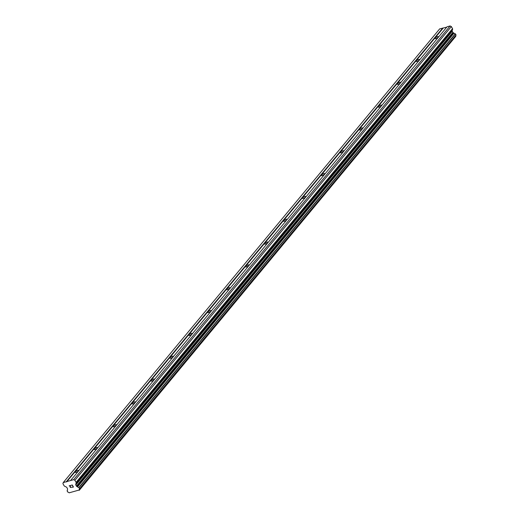 <?xml version="1.0" encoding="UTF-8"?>
<svg xmlns="http://www.w3.org/2000/svg" width="519" height="519" viewBox="0 0 519 519"><rect width="100%" height="100%" fill="white"/><g stroke="black" fill="none" stroke-linecap="round" stroke-linejoin="round"><path stroke-width="0.78" d="M438.231 37.212A1.933 0.59 150.5 0 1 436.447 38.432A1.933 0.59 150.5 0 1 435.052 38.588A1.933 0.59 150.5 0 1 435.24 38.049A1.933 0.59 150.5 0 1 437.017 36.83A1.933 0.59 150.5 0 1 438.419 36.68A1.933 0.59 150.5 0 1 438.231 37.212M419.287 60.042A1.933 0.59 150.5 0 1 417.51 61.261A1.933 0.59 150.5 0 1 416.108 61.411A1.933 0.59 150.5 0 1 416.296 60.879A1.933 0.59 150.5 0 1 418.08 59.659A1.933 0.59 150.5 0 1 419.475 59.51A1.933 0.59 150.5 0 1 419.287 60.042M400.35 82.871A1.933 0.59 150.5 0 1 398.566 84.091A1.933 0.59 150.5 0 1 397.165 84.24A1.933 0.59 150.5 0 1 397.353 83.708A1.933 0.59 150.5 0 1 399.137 82.489A1.933 0.59 150.5 0 1 400.538 82.333A1.933 0.59 150.5 0 1 400.35 82.871M381.407 105.701A1.933 0.59 150.5 0 1 379.623 106.92A1.933 0.59 150.5 0 1 378.228 107.07A1.933 0.59 150.5 0 1 378.416 106.538A1.933 0.59 150.5 0 1 380.193 105.318A1.933 0.59 150.5 0 1 381.595 105.162A1.933 0.59 150.5 0 1 381.407 105.701M362.463 128.524A1.933 0.59 150.5 0 1 360.686 129.75A1.933 0.59 150.5 0 1 359.284 129.899A1.933 0.59 150.5 0 1 359.472 129.367A1.933 0.59 150.5 0 1 361.256 128.148A1.933 0.59 150.5 0 1 362.651 127.992A1.933 0.59 150.5 0 1 362.463 128.524M343.526 151.353A1.933 0.59 150.5 0 1 341.742 152.58A1.933 0.59 150.5 0 1 340.341 152.729A1.933 0.59 150.5 0 1 340.529 152.197A1.933 0.59 150.5 0 1 342.313 150.971A1.933 0.59 150.5 0 1 343.714 150.821A1.933 0.59 150.5 0 1 343.526 151.353M324.583 174.183A1.933 0.59 150.5 0 1 322.799 175.409A1.933 0.59 150.5 0 1 321.404 175.558A1.933 0.59 150.5 0 1 321.592 175.026A1.933 0.59 150.5 0 1 323.369 173.8A1.933 0.59 150.5 0 1 324.771 173.651A1.933 0.59 150.5 0 1 324.583 174.183M305.639 197.012A1.933 0.59 150.5 0 1 303.862 198.239A1.933 0.59 150.5 0 1 302.46 198.388A1.933 0.59 150.5 0 1 302.648 197.856A1.933 0.59 150.5 0 1 304.432 196.63A1.933 0.59 150.5 0 1 305.827 196.48A1.933 0.59 150.5 0 1 305.639 197.012M286.702 219.842A1.933 0.59 150.5 0 1 284.918 221.068A1.933 0.59 150.5 0 1 283.517 221.217A1.933 0.59 150.5 0 1 283.705 220.685A1.933 0.59 150.5 0 1 285.489 219.459A1.933 0.59 150.5 0 1 286.89 219.31A1.933 0.59 150.5 0 1 286.702 219.842M267.759 242.671A1.933 0.59 150.5 0 1 265.975 243.891A1.933 0.59 150.5 0 1 264.58 244.047A1.933 0.59 150.5 0 1 264.768 243.515A1.933 0.59 150.5 0 1 266.545 242.289A1.933 0.59 150.5 0 1 267.947 242.139A1.933 0.59 150.5 0 1 267.759 242.671M248.815 265.501A1.933 0.59 150.5 0 1 247.038 266.721A1.933 0.59 150.5 0 1 245.636 266.876A1.933 0.59 150.5 0 1 245.824 266.338A1.933 0.59 150.5 0 1 247.608 265.118A1.933 0.59 150.5 0 1 249.003 264.969A1.933 0.59 150.5 0 1 248.815 265.501M229.878 288.33A1.933 0.59 150.5 0 1 228.094 289.55A1.933 0.59 150.5 0 1 226.693 289.706A1.933 0.59 150.5 0 1 226.881 289.167A1.933 0.59 150.5 0 1 228.665 287.948A1.933 0.59 150.5 0 1 230.066 287.798A1.933 0.59 150.5 0 1 229.878 288.33M210.935 311.16A1.933 0.59 150.5 0 1 209.151 312.38A1.933 0.59 150.5 0 1 207.756 312.529A1.933 0.59 150.5 0 1 207.944 311.997A1.933 0.59 150.5 0 1 209.721 310.777A1.933 0.59 150.5 0 1 211.123 310.628A1.933 0.59 150.5 0 1 210.935 311.16M191.991 333.989A1.933 0.59 150.5 0 1 190.214 335.209A1.933 0.59 150.5 0 1 188.812 335.358A1.933 0.59 150.5 0 1 189 334.826A1.933 0.59 150.5 0 1 190.784 333.607A1.933 0.59 150.5 0 1 192.179 333.451A1.933 0.59 150.5 0 1 191.991 333.989M173.054 356.819A1.933 0.59 150.5 0 1 171.27 358.039A1.933 0.59 150.5 0 1 169.869 358.188A1.933 0.59 150.5 0 1 170.057 357.656A1.933 0.59 150.5 0 1 171.841 356.436A1.933 0.59 150.5 0 1 173.242 356.281A1.933 0.59 150.5 0 1 173.054 356.819M154.111 379.642A1.933 0.59 150.5 0 1 152.327 380.868A1.933 0.59 150.5 0 1 150.932 381.017A1.933 0.59 150.5 0 1 151.12 380.485A1.933 0.59 150.5 0 1 152.897 379.266A1.933 0.59 150.5 0 1 154.299 379.11A1.933 0.59 150.5 0 1 154.111 379.642M135.167 402.472A1.933 0.59 150.5 0 1 133.389 403.698A1.933 0.59 150.5 0 1 131.988 403.847A1.933 0.59 150.5 0 1 132.176 403.315A1.933 0.59 150.5 0 1 133.96 402.089A1.933 0.59 150.5 0 1 135.355 401.94A1.933 0.59 150.5 0 1 135.167 402.472M116.23 425.301A1.933 0.59 150.5 0 1 114.446 426.527A1.933 0.59 150.5 0 1 113.045 426.676A1.933 0.59 150.5 0 1 113.233 426.144A1.933 0.59 150.5 0 1 115.017 424.918A1.933 0.59 150.5 0 1 116.418 424.769A1.933 0.59 150.5 0 1 116.23 425.301M97.287 448.131A1.933 0.59 150.5 0 1 95.502 449.357A1.933 0.59 150.5 0 1 94.108 449.506A1.933 0.59 150.5 0 1 94.296 448.974A1.933 0.59 150.5 0 1 96.073 447.748A1.933 0.59 150.5 0 1 97.475 447.599A1.933 0.59 150.5 0 1 97.287 448.131M78.343 470.96A1.933 0.59 150.5 0 1 76.565 472.186A1.933 0.59 150.5 0 1 75.164 472.335A1.933 0.59 150.5 0 1 75.352 471.803A1.933 0.59 150.5 0 1 77.136 470.577A1.933 0.59 150.5 0 1 78.531 470.428A1.933 0.59 150.5 0 1 78.343 470.96M73.231 486.932L72.764 486.108L73.237 486.932L72.245 487.211L73.231 486.932M72.686 485.972L72.219 485.142L72.692 485.966M72.323 487.347L73.445 487.036L72.323 487.347M71.155 485.284L72.271 484.973L73.439 487.036M71.129 487.075L71.311 487.516M70.071 487.049L70.123 486.588L70.071 487.049M70.305 485.68L69.254 485.979L70.305 485.68M69.176 485.842L70.5 485.466L70.227 487.25L71.09 487.536M67.087 490.805L67.82 492.135A1.33 0.986 39.7 0 1 69.144 492.829L79.329 489.968A1.33 0.986 39.7 0 1 79.413 488.989A1.33 0.986 39.7 0 1 79.608 488.82L78.849 487.503A1.33 0.986 39.7 0 1 77.571 486.861L76.903 486.537A0.83 0.616 39.7 0 1 76.442 486.108L75.806 484.98A0.83 0.616 39.7 0 1 75.716 484.441L76.157 482.923A0.83 0.616 39.7 0 0 76.072 482.385L74.885 480.289L73.653 479.673L63.214 482.605L62.916 483.65L64.103 485.745A0.83 0.616 39.7 0 0 64.57 486.18L66.367 487.069A0.83 0.616 39.7 0 1 66.828 487.503L67.47 488.626A0.83 0.616 39.7 0 1 67.554 489.164L67.392 489.722A1.33 0.986 39.7 0 1 67.282 490.637A1.33 0.986 39.7 0 1 67.087 490.805L67.412 490.41M446.742 27.157L439.677 28.882L63.214 482.605M456.084 35.084L79.621 488.807L456.084 35.084L455.306 33.78A1.33 0.986 39.7 0 1 454.028 33.138L453.366 32.814A0.83 0.616 39.7 0 1 452.899 32.379L452.263 31.257A0.83 0.616 39.7 0 1 452.179 30.712L452.62 29.2A0.83 0.616 -140.3 0 0 452.529 28.662L451.342 26.56L450.109 25.95L447.034 26.813L70.571 480.542M79.264 490.319L455.786 36.239A1.33 0.986 39.7 0 1 455.74 35.493M66.296 481.742L442.752 28.02M79.329 489.968L455.786 36.239M79.621 488.658L456.078 34.935M77.571 486.861L454.028 33.138M77.461 486.816L453.917 33.086M74.885 480.289L451.342 26.56M73.653 479.673L450.109 25.95M66.64 481.911L443.096 28.182M79.336 490.059L455.799 36.33M79.024 487.607L455.487 33.884M78.849 487.503L455.306 33.78M76.903 486.537L453.366 32.814M76.442 486.108L452.899 32.379M75.806 484.98L452.263 31.257M75.716 484.441L452.179 30.712M76.157 482.923L452.62 29.2M76.072 482.385L452.529 28.662M67.061 490.831L67.418 490.397"/></g></svg>
